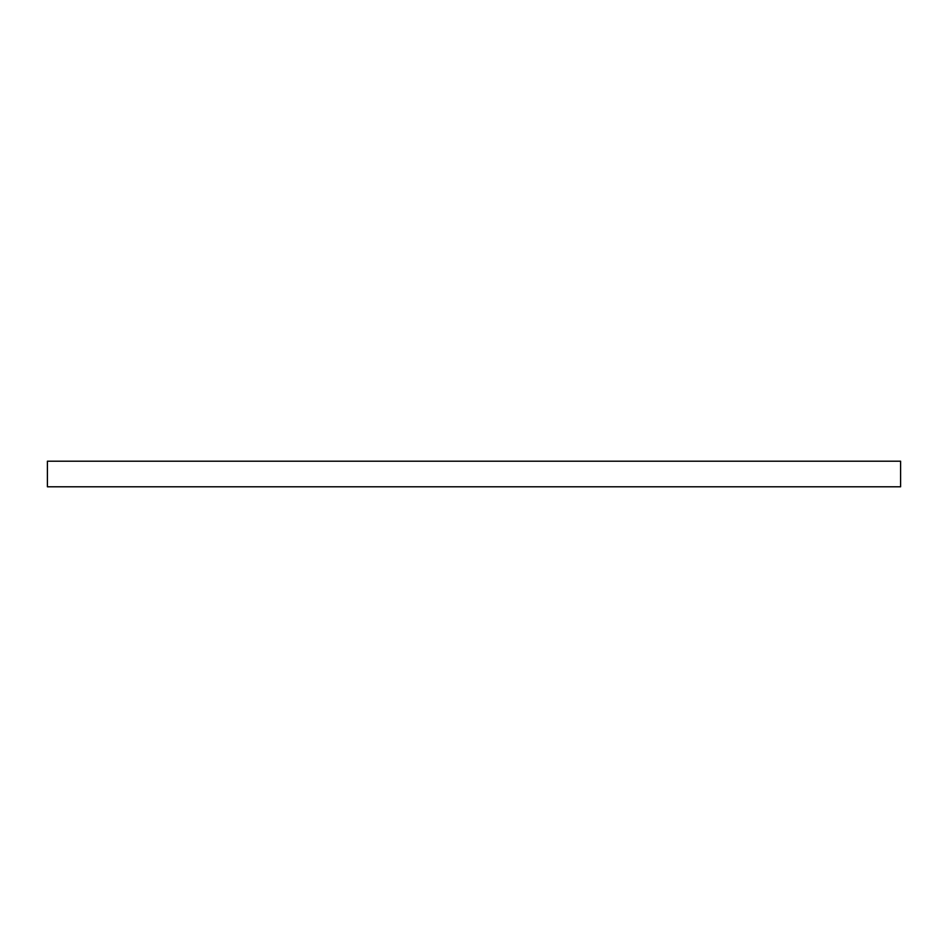 <?xml version="1.0" encoding="UTF-8"?>
<svg xmlns="http://www.w3.org/2000/svg" width="948" height="948" viewBox="0 0 948 948"><rect width="100%" height="100%" fill="white"/><g stroke="black" fill="none" stroke-linecap="round" stroke-linejoin="round"><path stroke-width="1.42" d="M900.6 486.798L47.4 486.798L47.4 461.202L900.6 461.202L900.6 486.798"/></g></svg>
